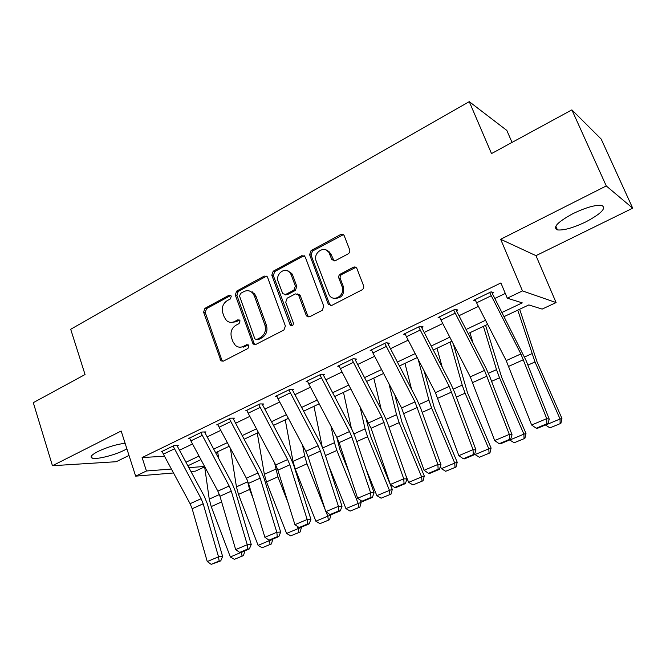 <?xml version="1.0" encoding="UTF-8"?>
<svg xmlns="http://www.w3.org/2000/svg" width="666" height="666" viewBox="0 0 666 666"><rect width="100%" height="100%" fill="white"/><g stroke="black" fill="none" stroke-linecap="round" stroke-linejoin="round"><path stroke-width="1" d="M231.269 296.237L230.869 295.571L229.004 295.263L204.92 308.366L203.596 312.196L220.979 360.889L223.343 361.139L247.927 348.501L248.901 345.771L248.41 345.005L246.587 344.73L243.381 346.387C240.459 347.752 237.77 347.394 235.298 345.321L232.925 341.666L231.518 337.67C230.136 332.276 231.593 328.147 235.889 325.266L239.077 323.584L240.035 320.862L239.594 320.146L237.745 319.863L234.574 321.545C231.568 322.968 228.838 322.585 226.365 320.388L224.226 316.983L222.827 313.028C221.47 307.692 222.91 303.571 227.164 300.657L230.319 298.951L231.269 296.237M230.777 295.471L206.56 308.624L205.228 312.437L221.736 359.782L222.993 361.28M248.243 344.863L244.955 346.561L243.381 346.387M239.46 320.03L236.155 321.778L234.574 321.545M573.051 213.595C557.542 222.053 552.347 227.489 557.459 229.903C563.702 230.553 573.118 227.897 585.714 221.945C601.398 213.578 606.726 208.058 601.698 205.394C595.371 204.77 585.822 207.501 573.051 213.595M125.091 443.24C116.217 444.405 107.184 447.152 98.002 451.465C91.608 454.803 89.669 457.018 92.174 458.116C96.337 459.765 114.277 455.303 124.342 450.191L126.89 448.834M348.143 253.863C349.633 252.864 350.133 251.49 349.642 249.733L344.205 235.689C343.373 234.241 342.191 233.849 340.667 234.507L311.047 250.624L309.59 254.678L328.18 303.954L331.751 305.419L362.038 289.852C363.553 288.877 364.061 287.496 363.561 285.714L356.893 268.506C356.052 267.041 354.853 266.633 353.321 267.274L340.376 274.084C338.894 275.058 338.395 276.432 338.877 278.18L342.083 286.555C345.746 295.096 333.441 302.947 329.121 294.913L316.217 261.147C312.537 252.564 325.199 244.63 329.237 253.08L331.835 259.665L335.264 260.731L348.143 253.863M571.878 109.882L601.19 139.077L632.7 208.183L606.268 185.939L571.878 109.882L491.508 153.571L469.255 101.657L70.696 329.279L85.048 374.533L33.3 402.664L52.447 465.725L121.162 431.01L135.656 476.148L146.445 470.987L142.099 457.559L500.907 282.95L507.284 298.185L522.477 290.909L556.093 302.572L542.141 309.091L528.829 304.928L504.112 316.591M606.268 185.939L500.666 239.285L522.477 290.909M267.624 277.447L267.224 276.715L264.277 276.074L236.655 291.1L235.289 294.996L253.105 344.081L255.744 344.489L283.957 329.986L285.381 326.007L267.624 277.447M273.202 271.22L301.798 255.661L305.269 257.026L323.768 306.218L322.294 310.281L309.698 316.758L306.576 315.992L306.194 315.284L298.435 294.655L295.329 293.889L287.163 298.193L285.739 302.181L293.348 322.877C293.373 325.532 292.349 326.315 290.268 325.224L271.795 275.191L273.202 271.22L274.717 271.578L303.263 256.06L301.798 255.661M52.447 465.725L116.25 461.713L129.013 455.444M142.099 457.559L164.494 456.227M179.487 450.241L192.524 443.964M207.168 436.913L220.787 430.361M235.614 423.226L249.842 416.375M264.852 409.149L279.72 401.998M294.921 394.68L310.456 387.204M325.849 379.795L342.083 371.978M357.675 364.477L374.65 356.302M390.451 348.701L408.2 340.16M424.2 332.459L442.765 323.518M458.982 315.717L478.404 306.368M494.846 298.46L505.294 293.431M174.292 448.892L163.378 454.162L162.154 451.323L173.052 446.037L201.115 498.717L203.188 503.779L218.531 556.809L222.619 556.451L207.309 503.737L204.221 496.187L177.564 446.661L177.214 445.854L178.305 445.321L174.151 445.512L161.072 451.848L162.313 451.781M202.073 435.472L190.867 440.884L189.627 438.003L200.824 432.575L229.171 486.013L231.285 491.142L247.261 544.713L251.24 544.422L235.298 491.167L232.143 483.533L205.228 433.283L204.87 432.467L205.994 431.918L201.948 432.034L188.511 438.544L189.793 438.503M230.636 421.67L219.114 427.231L217.849 424.317L229.354 418.739L258.008 472.96L260.165 478.146L276.806 532.276L280.661 532.059L264.061 478.255L260.839 470.529L233.649 419.538L233.283 418.714L234.44 418.156L230.511 418.181L216.7 424.875L218.04 424.85M259.998 407.484L248.152 413.203L246.861 410.256L258.691 404.512L287.645 459.548L289.852 464.793L307.184 519.488L310.914 519.347L293.631 464.985L290.334 457.159L262.87 405.411L262.496 404.57L263.686 403.996L259.882 403.937L245.679 410.822L247.069 410.83M290.193 392.89L278.013 398.776L276.69 395.787L288.861 389.885L318.132 445.745L320.388 451.057L338.445 506.327L342.033 506.268L324.026 451.332L320.662 443.414L292.915 390.884L292.532 390.035L293.756 389.444L290.085 389.294L275.483 396.37L276.931 396.412M321.27 377.88L308.733 383.932L307.384 380.902L319.905 374.833L349.492 431.551L351.798 436.929L370.621 492.782L374.059 492.807L355.294 437.296L351.848 429.27L323.826 375.94L323.435 375.083L324.692 374.475L321.17 374.217L306.135 381.51L307.65 381.593M353.246 362.421L340.343 368.656L338.969 365.592L351.864 359.34L381.768 416.933L403.746 478.837L407.026 478.946L387.47 422.852L383.949 414.727L355.627 360.564L355.236 359.69L356.526 359.066L353.163 358.708L337.687 366.208L339.269 366.35M386.18 346.511L372.893 352.93L371.486 349.817L384.773 343.381L415.001 401.889L437.878 464.468L440.984 464.677L420.604 407.975L416.999 399.75L388.378 344.73L387.978 343.839L389.31 343.198L386.105 342.732L370.171 350.458L371.828 350.666M420.113 330.111L406.418 336.73L404.986 333.574L418.673 326.939L449.234 386.388L473.051 449.667L475.974 449.966L454.72 392.665L451.032 384.324L422.111 328.421L421.703 327.522L423.077 326.856L420.046 326.273L403.629 334.24L405.378 334.532M455.086 313.211L440.967 320.038L439.51 316.841L453.613 309.998L484.515 370.421L509.323 434.398L512.046 434.806L489.876 376.881L486.097 368.423L456.876 311.613L456.451 310.697L457.867 310.015L455.028 309.315L438.103 317.515L439.96 317.923M491.15 295.787L476.59 302.822L475.091 299.583L489.643 292.532L520.895 353.954L546.736 418.648L549.25 419.172L526.115 360.606L492.707 294.28L492.282 293.356L493.739 292.657L491.1 291.816L473.651 300.283L475.632 300.841M512.037 142.416L506.826 130.428L469.255 101.657M500.666 239.285L535.98 255.661L632.7 208.183M535.98 255.661L556.093 302.572M204.645 466.833L195.463 471.128L190.934 471.511M502.006 312.462L522.252 302.872L507.284 298.185M185.956 462.246L199.017 456.052M213.694 449.1L227.347 442.632M242.208 435.589L256.468 428.829M271.512 421.703L286.413 414.635M301.648 407.417L317.216 400.041M332.642 392.732L348.917 385.015M364.543 377.614L381.56 369.547M397.386 362.046L415.176 353.613M431.218 346.012L449.816 337.196M466.075 329.495L485.531 320.271M146.445 470.987L171.403 469.039M173.526 472.968L135.656 476.148M188.869 467.665L204.587 466.441M487.629 324.367L468.156 333.549M451.898 341.225L433.275 350.008M417.232 357.575L399.434 365.975M383.591 373.443L366.566 381.476M350.932 388.852L334.648 396.536M319.205 403.821L303.629 411.163M288.386 418.356L273.476 425.391M258.416 432.492L244.147 439.227M229.279 446.237L215.618 452.68M200.932 459.615L187.854 465.784M252.822 293.256L252.322 291.858M243.515 347.119L243.273 346.445M231.077 322.402L236.155 321.778M240.16 347.211L244.955 346.561M266.625 276.149L238.237 291.408L236.88 295.288L253.987 343.173L255.245 344.672M240.526 293.415L239.569 296.145L254.662 338.328L255.12 339.069L256.984 339.369L260.414 337.595C264.835 334.698 266.325 330.502 264.901 325.016L254.437 296.054L252.847 293.281C250.258 290.551 247.269 289.985 243.898 291.591L240.526 293.415M256.868 339.427L258.541 339.552L256.984 339.369M249.492 291L254.404 293.581L255.994 296.345L266.433 325.241C267.865 330.711 266.367 334.89 261.963 337.787L258.541 339.552M304.304 255.752L303.263 256.06M297.652 293.922L300.258 295.621L307.659 315.534L308.916 317.008M274.717 271.578L273.31 275.533L292.099 325.774M291.159 274.783L290.309 273.135C285.847 265.917 274.883 273.801 278.221 281.743L282.759 293.723L285.772 294.405L293.914 290.085L295.354 286.08L291.159 274.783L292.649 275.141L291.8 273.493L287.271 270.679M284.965 294.672L287.262 294.705L285.772 294.405M292.649 275.141L296.836 286.405L295.396 290.401L287.262 294.705M325.915 249.933L330.644 253.488L334.116 261.039M334.265 298.268C341.45 298.584 344.522 294.797 343.473 286.888L342.083 286.555M355.885 267.341L341.766 274.442C340.284 275.424 339.793 276.79 340.276 278.538L343.473 286.888M343.365 234.64L312.496 251.049L311.039 255.086L329.595 304.237L330.835 305.694M234.365 559.315L243.465 555.586L234.365 559.315L230.353 556.976L211.214 506.593L209.249 499.117L204.587 466.425M230.353 556.976L241.325 552.272M242.066 556.102L241.367 552.372L244.863 551.09L243.465 555.586M217.665 451.715L218.664 458.375M177.214 445.854L177.056 445.379M163.378 454.162L190.101 503.704L192.158 508.741L207.251 561.555L218.531 556.809L219.114 561.03L211.214 564.343L220.746 560.88L219.114 561.03M220.746 560.88L222.619 556.451M207.251 561.555L211.214 564.343M262.146 547.743L271.412 543.947L262.146 547.743L258.1 545.362L238.486 494.405L236.438 486.863L230.386 448.318M253.122 498.551L249.6 489.443L247.186 479.853M258.1 545.362L269.405 540.634L269.214 540.134M270.063 544.447L269.405 540.634L272.785 539.41L271.412 543.947M244.372 439.119L244.497 439.876M290.684 535.855L300.108 531.992L290.684 535.855L286.588 533.441L266.492 481.901L264.344 474.284L257.267 433.042M288.07 502.73L277.905 476.798L274.608 462.928M286.588 533.441L298.202 528.579L297.319 526.323M298.809 532.467L298.202 528.579L301.457 527.414L300.108 531.992M319.996 523.643L329.587 519.713L319.996 523.643L315.859 521.195L295.254 469.047L293.007 461.363L285.239 419.838M325.199 509.681L306.984 463.811L304.695 456.102L302.58 445.163M315.859 521.195L327.789 516.2L326.04 511.779M328.346 520.163L327.789 516.2L330.91 515.093L329.587 519.713M330.694 514.56L330.91 515.093M309.199 460.098L309.84 462.087M204.87 432.467L204.695 431.959M190.867 440.884L217.857 491.142L219.955 496.237L235.672 549.592L247.261 544.713L247.81 549.017L239.693 552.414L241.3 552.28L249.4 548.892L247.81 549.017M249.4 548.892L251.24 544.422M235.672 549.592L239.693 552.414M233.283 418.714L233.1 418.165M219.114 427.231L246.378 478.23L248.518 483.391L264.893 537.295L276.806 532.276L277.306 536.663L268.964 540.151L270.521 540.051L278.854 536.563L277.306 536.663M278.854 536.563L280.661 532.059M264.893 537.295L268.964 540.151M262.496 404.57L262.287 403.979M248.152 413.203L275.691 464.96L277.88 470.179L294.93 524.65L307.184 519.488L307.65 523.951L299.067 527.547L300.574 527.472L309.141 523.884L307.65 523.951M309.141 523.884L310.914 519.347M294.93 524.65L299.067 527.547M350.116 511.097L359.89 507.092L350.116 511.097L345.937 508.608L328.638 465.409M322.111 446.387L313.969 406.285M345.937 508.608L358.208 503.471L336.863 450.466L334.465 442.682L331.01 426.223M358.699 507.517L358.208 503.471L361.172 502.43L359.89 507.092M336.763 437.146L339.935 449.758L348.876 471.919M360.223 500.058L361.172 502.43M292.532 390.035L292.299 389.385M278.013 398.776L305.836 451.315L308.067 456.601L325.832 511.638L338.445 506.327L338.861 510.88L330.028 514.577L331.485 514.535L340.293 510.847L338.861 510.88M252.597 292.024L253.188 293.348M340.293 510.847L342.033 506.268M325.832 511.638L330.028 514.577M381.085 498.193L391.034 494.114L381.085 498.193L376.864 495.662L365.884 468.631M351.39 428.396L343.481 392.366M376.864 495.662L389.477 490.384L367.574 436.746L365.06 428.887L359.848 405.86M389.91 494.522L389.477 490.384L392.291 489.41L391.034 494.114M365.642 416.916L370.504 436.113L392.291 489.41M412.928 484.931L423.068 480.769L412.928 484.931L408.666 482.351L405.719 475.199M381.268 409.598L373.793 378.063M408.666 482.351L421.636 476.923L399.159 422.635L396.528 414.702L388.977 383.774M422.011 481.143L421.636 476.923L424.292 476.015L423.068 480.769M394.805 394.955L401.931 422.077L424.292 476.015M327.83 251.207L327.797 250.574M445.696 471.278L456.027 467.041L445.696 471.278L441.383 468.664L440.417 466.342M411.596 389.369L404.961 363.361M441.383 468.664L454.736 463.07L431.651 408.125L428.896 400.108L418.24 359.523M455.036 467.382L454.736 463.07L457.217 462.246L456.027 467.041M424.1 370.82L434.249 407.65L457.217 462.246M479.42 457.226L489.951 452.913L479.42 457.226L475.066 454.57L474.725 453.771M442.241 367.332L437.013 348.243M475.066 454.57L488.811 448.809L465.093 393.181L462.212 385.098L450.083 342.074M489.035 453.221L488.811 448.809L491.1 448.068L489.951 452.913M453.255 343.856L467.515 392.798L491.1 448.068M514.144 442.765L524.891 438.361L514.144 442.765L509.69 439.943M472.993 342.957L469.98 332.692M509.74 440.051L523.901 434.124L499.525 377.797L496.511 369.638L483.433 326.348M524.05 438.636L523.901 434.124L525.99 433.466L524.891 438.361M485.564 325.341L501.756 377.514L525.99 433.466M323.435 375.083L323.168 374.367M308.733 383.932L336.838 437.279L339.127 442.632L357.634 498.251L370.621 492.782L370.987 497.427L361.896 501.232L363.286 501.223L372.361 497.427L370.987 497.427M285.689 294.447L285.681 294.946M372.361 497.427L374.059 492.807M357.634 498.251L361.896 501.232M355.236 359.69L354.936 358.891M340.343 368.656L371.087 428.255L390.384 484.465L403.746 478.837L404.062 483.574L394.705 487.495L396.029 487.512L405.378 483.608L404.062 483.574M405.378 483.608L407.026 478.946M390.384 484.465L394.705 487.495M387.978 343.839L387.637 342.957M372.893 352.93L401.59 407.958L424.1 470.271L437.878 464.468L438.136 469.305L428.496 473.343L429.753 473.401L439.377 469.372L438.136 469.305M439.377 469.372L440.984 464.677M424.1 470.271L428.496 473.343M421.703 327.522L421.303 326.515M406.418 336.73L435.414 392.649L458.857 455.644L473.051 449.667L473.251 454.595L463.311 458.757L464.502 458.857L474.425 454.703L473.251 454.595M474.425 454.703L475.974 449.966M458.857 455.644L463.311 458.757M456.451 310.697L455.985 309.548M440.967 320.038L470.271 376.864L494.68 440.559L509.323 434.398L509.457 439.435L499.209 443.723L500.324 443.864L510.547 439.585L509.457 439.435M510.547 439.585L512.046 434.806M494.68 440.559L499.209 443.723M549.916 427.863L560.88 423.368L549.916 427.863L545.421 424.991M545.462 425.099L560.056 418.997L534.998 361.954L517.757 310.156M560.123 423.609L560.056 418.997L561.938 418.423L560.88 423.368M519.663 309.257L537.021 361.771L561.938 418.423M492.282 293.356L491.724 292.016M476.59 302.822L506.21 360.597L531.626 425.008L546.736 418.648L546.803 423.792L536.23 428.221L537.262 428.405L547.81 423.984L546.803 423.792M547.81 423.984L549.25 419.172M531.626 425.008L536.23 428.221M230.602 295.554L229.004 295.263M248.16 344.905L246.587 344.73M239.327 320.096L237.745 319.863M221.736 359.782L220.121 359.648M205.228 312.437L203.596 312.196M206.56 308.624L204.92 308.366M253.987 343.173L252.422 342.998M236.88 295.288L235.289 294.996M238.237 291.408L236.655 291.1M265.809 276.423L264.277 276.074M261.963 337.787L260.414 337.595M266.433 325.241L264.901 325.016M255.994 296.345L254.437 296.054M307.659 315.534L306.194 315.284M300.258 295.621L298.784 295.313M291.425 324.866L289.935 324.642M273.31 275.533L271.795 275.191M295.396 290.401L293.914 290.085M296.836 286.405L295.354 286.08M333.092 259.74L331.685 259.34M331.035 254.345L329.62 253.937M340.276 278.538L338.877 278.18M341.766 274.442L340.376 274.084M354.687 267.657L353.321 267.274M329.595 304.237L328.18 303.954M311.039 255.086L309.59 254.678M312.496 251.049L311.047 250.624M342.058 234.973L340.667 234.507M211.214 506.593L221.636 501.939M209.249 499.117L219.397 494.547M201.115 498.717L190.101 503.704M203.188 503.779L192.158 508.741M238.486 494.405L249.6 489.443M236.438 486.863L247.511 481.868M266.492 481.901L277.905 476.798M264.344 474.284L275.716 469.155M295.254 469.047L306.984 463.811M293.007 461.363L304.695 456.102M229.171 486.013L217.857 491.142M231.285 491.142L219.955 496.237M258.008 472.96L246.378 478.23M260.165 478.146L248.518 483.391M287.645 459.548L275.691 464.96M289.852 464.793L277.88 470.179M325.416 455.577L336.863 450.466M322.777 447.943L334.465 442.682M318.132 445.745L305.836 451.315M320.388 451.057L308.067 456.601M356.743 441.583L367.574 436.746M354.004 433.866L365.06 428.887M329.046 251.448L328.388 251.806M388.986 427.181L399.159 422.635M386.138 419.38L396.528 414.702M422.177 412.354L431.651 408.125M419.222 404.47L428.896 400.108M456.36 397.086L465.093 393.181M453.296 389.111L462.212 385.098M491.583 381.352L499.525 377.797M488.403 373.293L496.511 369.638M349.492 431.551L336.838 437.279M351.798 436.929L339.127 442.632M381.768 416.933L368.739 422.835M384.124 422.386L371.087 428.255M415.001 401.889L401.59 407.958M417.416 407.417L403.987 413.461M449.234 386.388L435.414 392.649M451.715 391.991L437.87 398.218M484.515 370.421L470.271 376.864M487.054 376.09L472.785 382.509M527.897 365.126L534.998 361.954M524.592 356.976L531.834 353.713M520.895 353.954L506.21 360.597M523.493 359.698L508.782 366.317M557.459 229.903L555.802 226.124M92.174 458.116L91.483 455.927M222.594 361.022L220.979 360.889M254.662 344.255L253.105 344.081M254.404 293.581L252.847 293.281M308.033 316.242L306.576 315.992M299.908 294.955L298.435 294.655M291.758 325.449L290.268 325.224M291.8 273.493L290.309 273.135M333.241 260.065L331.835 259.665M330.644 253.488L329.237 253.08M329.853 304.762L328.438 304.479"/></g></svg>

